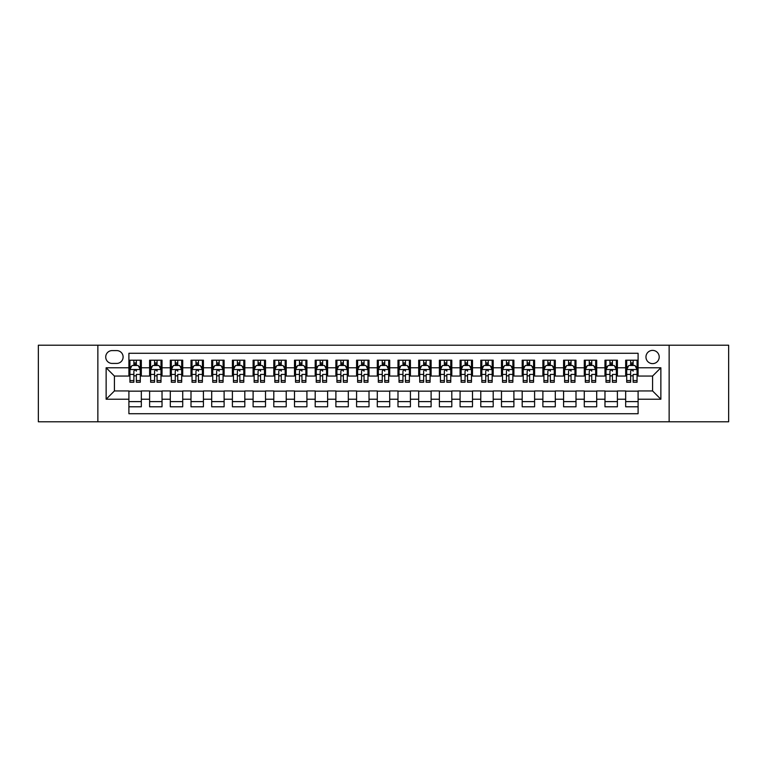 <?xml version="1.0" encoding="UTF-8"?>
<svg xmlns="http://www.w3.org/2000/svg" width="767" height="767" viewBox="0 0 767 767"><rect width="100%" height="100%" fill="white"/><g stroke="black" fill="none" stroke-linecap="round" stroke-linejoin="round"><path stroke-width="1.15" d="M652.583 350.385A6.625 6.625 0 0 0 645.958 357.01A6.625 6.625 0 0 0 652.583 363.625A6.625 6.625 0 0 0 659.208 357.01A6.625 6.625 0 0 0 652.583 350.385M669.14 421.792L728.65 421.792L728.65 345.208L669.14 345.208L669.14 421.792L97.86 421.792L97.86 345.208L38.35 345.208L38.35 421.792L97.86 421.792M638.096 360.212L625.671 360.212L625.671 367.767L617.397 367.767L617.397 376.051L625.671 376.051L625.671 367.767M617.397 367.767L617.397 360.212L604.971 360.212L604.971 367.767L596.697 367.767L596.697 376.051L604.971 376.051L604.971 367.767M596.697 367.767L596.697 360.212L584.281 360.212L584.281 367.767L575.998 367.767L575.998 376.051L584.281 376.051L584.281 367.767M575.998 367.767L575.998 360.212L563.582 360.212L563.582 367.767L555.298 367.767L555.298 376.051L563.582 376.051L563.582 367.767M555.298 367.767L555.298 360.212L542.883 360.212L542.883 367.767L534.599 367.767L534.599 376.051L542.883 376.051L542.883 367.767M534.599 367.767L534.599 360.212L522.183 360.212L522.183 367.767L513.9 367.767L513.9 376.051L522.183 376.051L522.183 367.767M513.9 367.767L513.9 360.212L501.484 360.212L501.484 367.767L493.2 367.767L493.2 376.051L501.484 376.051L501.484 367.767M493.2 367.767L493.2 360.212L480.784 360.212L480.784 367.767L472.501 367.767L472.501 376.051L480.784 376.051L480.784 367.767M472.501 367.767L472.501 360.212L460.085 360.212L460.085 367.767L451.801 367.767L451.801 376.051L460.085 376.051L460.085 367.767M451.801 367.767L451.801 360.212L439.386 360.212L439.386 367.767L431.112 367.767L431.112 376.051L439.386 376.051L439.386 367.767M431.112 367.767L431.112 360.212L418.686 360.212L418.686 367.767L410.412 367.767L410.412 376.051L418.686 376.051L418.686 367.767M410.412 367.767L410.412 360.212L397.987 360.212L397.987 367.767L389.713 367.767L389.713 376.051L397.987 376.051L397.987 367.767M389.713 367.767L389.713 360.212L377.287 360.212L377.287 367.767L369.013 367.767L369.013 376.051L377.287 376.051L377.287 367.767M369.013 367.767L369.013 360.212L356.588 360.212L356.588 367.767L348.314 367.767L348.314 376.051L356.588 376.051L356.588 367.767M348.314 367.767L348.314 360.212L335.888 360.212L335.888 367.767L327.614 367.767L327.614 376.051L335.888 376.051L335.888 367.767M327.614 367.767L327.614 360.212L315.199 360.212L315.199 367.767L306.915 367.767L306.915 376.051L315.199 376.051L315.199 367.767M306.915 367.767L306.915 360.212L294.499 360.212L294.499 367.767L286.216 367.767L286.216 376.051L294.499 376.051L294.499 367.767M286.216 367.767L286.216 360.212L273.8 360.212L273.8 367.767L265.516 367.767L265.516 376.051L273.8 376.051L273.8 367.767M265.516 367.767L265.516 360.212L253.1 360.212L253.1 367.767L244.817 367.767L244.817 376.051L253.1 376.051L253.1 367.767M244.817 367.767L244.817 360.212L232.401 360.212L232.401 367.767L224.117 367.767L224.117 376.051L232.401 376.051L232.401 367.767M224.117 367.767L224.117 360.212L211.702 360.212L211.702 367.767L203.418 367.767L203.418 376.051L211.702 376.051L211.702 367.767M203.418 367.767L203.418 360.212L191.002 360.212L191.002 367.767L182.719 367.767L182.719 376.051L191.002 376.051L191.002 367.767M182.719 367.767L182.719 360.212L170.303 360.212L170.303 367.767L162.029 367.767L162.029 376.051L170.303 376.051L170.303 367.767M162.029 367.767L162.029 360.212L149.603 360.212L149.603 376.051L141.329 376.051L141.329 360.212L128.904 360.212M128.904 406.788L141.329 406.788L141.329 390.949L149.603 390.949L149.603 406.788L162.029 406.788L162.029 390.949L170.303 390.949L170.303 399.233L162.029 399.233M170.303 399.233L170.303 406.788L182.719 406.788L182.719 390.949L191.002 390.949L191.002 399.233L182.719 399.233M191.002 399.233L191.002 406.788L203.418 406.788L203.418 390.949L211.702 390.949L211.702 399.233L203.418 399.233M211.702 399.233L211.702 406.788L224.117 406.788L224.117 390.949L232.401 390.949L232.401 399.233L224.117 399.233M232.401 399.233L232.401 406.788L244.817 406.788L244.817 390.949L253.1 390.949L253.1 399.233L244.817 399.233M253.1 399.233L253.1 406.788L265.516 406.788L265.516 390.949L273.8 390.949L273.8 399.233L265.516 399.233M273.8 399.233L273.8 406.788L286.216 406.788L286.216 390.949L294.499 390.949L294.499 399.233L286.216 399.233M294.499 399.233L294.499 406.788L306.915 406.788L306.915 390.949L315.199 390.949L315.199 399.233L306.915 399.233M315.199 399.233L315.199 406.788L327.614 406.788L327.614 390.949L335.888 390.949L335.888 399.233L327.614 399.233M335.888 399.233L335.888 406.788L348.314 406.788L348.314 390.949L356.588 390.949L356.588 399.233L348.314 399.233M356.588 399.233L356.588 406.788L369.013 406.788L369.013 390.949L377.287 390.949L377.287 399.233L369.013 399.233M377.287 399.233L377.287 406.788L389.713 406.788L389.713 390.949L397.987 390.949L397.987 399.233L389.713 399.233M397.987 399.233L397.987 406.788L410.412 406.788L410.412 390.949L418.686 390.949L418.686 399.233L410.412 399.233M418.686 399.233L418.686 406.788L431.112 406.788L431.112 390.949L439.386 390.949L439.386 399.233L431.112 399.233M439.386 399.233L439.386 406.788L451.801 406.788L451.801 390.949L460.085 390.949L460.085 399.233L451.801 399.233M460.085 399.233L460.085 406.788L472.501 406.788L472.501 390.949L480.784 390.949L480.784 399.233L472.501 399.233M480.784 399.233L480.784 406.788L493.2 406.788L493.2 390.949L501.484 390.949L501.484 399.233L493.2 399.233M501.484 399.233L501.484 406.788L513.9 406.788L513.9 390.949L522.183 390.949L522.183 399.233L513.9 399.233M522.183 399.233L522.183 406.788L534.599 406.788L534.599 390.949L542.883 390.949L542.883 399.233L534.599 399.233M542.883 399.233L542.883 406.788L555.298 406.788L555.298 390.949L563.582 390.949L563.582 399.233L555.298 399.233M563.582 399.233L563.582 406.788L575.998 406.788L575.998 390.949L584.281 390.949L584.281 399.233L575.998 399.233M584.281 399.233L584.281 406.788L596.697 406.788L596.697 390.949L604.971 390.949L604.971 399.233L596.697 399.233M604.971 399.233L604.971 406.788L617.397 406.788L617.397 390.949L625.671 390.949L625.671 399.233L617.397 399.233M112.145 363.424L116.699 363.424A6.414 6.414 0 0 0 123.113 357.01A6.414 6.414 0 0 0 116.699 350.586L112.145 350.586A6.414 6.414 0 0 0 105.721 357.01A6.414 6.414 0 0 0 112.145 363.424M669.14 345.208L97.86 345.208M638.096 367.767L638.096 353.28L128.904 353.28L128.904 376.051L114.417 376.051L114.417 390.949L128.904 390.949L128.904 413.72L638.096 413.72L638.096 390.949L652.583 390.949L652.583 376.051L638.096 376.051L638.096 367.767L660.866 367.767L660.866 399.233L638.096 399.233M128.904 399.233L106.134 399.233L106.134 367.767L128.904 367.767M625.671 399.233L625.671 406.788L638.096 406.788M128.904 365.389L129.939 365.389M133.87 365.389L136.353 365.389M140.294 364.22L140.294 365.389L141.329 365.389M128.904 375.84L129.939 375.84M133.87 375.84L136.353 375.84M140.294 375.84L141.329 375.84M128.904 391.16L141.329 391.16M128.904 401.611L141.329 401.611M149.603 375.84L150.639 375.84M154.57 375.84L157.053 375.84M160.993 375.84L162.029 375.84M149.603 365.389L150.639 365.389M154.57 365.389L157.053 365.389M160.993 365.389L162.029 365.389M149.603 391.16L162.029 391.16M149.603 401.611L162.029 401.611M170.303 391.16L182.719 391.16M170.303 401.611L182.719 401.611M170.303 365.389L171.338 365.389M175.269 365.389L177.752 365.389M181.693 365.389L182.719 365.389M170.303 375.84L171.338 375.84M175.269 375.84L177.752 375.84M181.693 375.84L182.719 375.84M191.002 391.16L203.418 391.16M191.002 401.611L203.418 401.611M191.002 365.389L192.038 365.389M195.969 365.389L198.452 365.389M202.383 365.389L203.418 365.389M191.002 375.84L192.038 375.84M195.969 375.84L198.452 375.84M202.383 375.84L203.418 375.84M211.702 391.16L224.117 391.16M211.702 401.611L224.117 401.611M211.702 365.389L212.737 365.389M216.668 365.389L219.151 365.389M223.082 365.389L224.117 365.389M211.702 375.84L212.737 375.84M216.668 375.84L219.151 375.84M223.082 375.84L224.117 375.84M232.401 391.16L244.817 391.16M232.401 401.611L244.817 401.611M232.401 365.389L233.436 365.389M237.367 365.389L239.85 365.389M243.781 365.389L244.817 365.389M232.401 375.84L233.436 375.84M237.367 375.84L239.85 375.84M243.781 375.84L244.817 375.84M253.1 391.16L265.516 391.16M253.1 401.611L265.516 401.611M253.1 365.389L254.136 365.389M258.067 365.389L260.55 365.389M264.481 365.389L265.516 365.389M253.1 375.84L254.136 375.84M258.067 375.84L260.55 375.84M264.481 375.84L265.516 375.84M273.8 391.16L286.216 391.16M273.8 401.611L286.216 401.611M273.8 365.389L274.835 365.389M278.766 365.389L281.249 365.389M285.18 365.389L286.216 365.389M273.8 375.84L274.835 375.84M278.766 375.84L281.249 375.84M285.18 375.84L286.216 375.84M294.499 391.16L306.915 391.16M294.499 401.611L306.915 401.611M294.499 365.389L295.535 365.389M299.466 365.389L301.949 365.389M305.88 365.389L306.915 365.389M294.499 375.84L295.535 375.84M299.466 375.84L301.949 375.84M305.88 375.84L306.915 375.84M315.199 391.16L327.614 391.16M315.199 401.611L327.614 401.611M315.199 365.389L316.234 365.389M320.165 365.389L322.648 365.389M326.579 365.389L327.614 365.389M315.199 375.84L316.234 375.84M320.165 375.84L322.648 375.84M326.579 375.84L327.614 375.84M335.888 391.16L348.314 391.16M335.888 401.611L348.314 401.611M335.888 365.389L336.924 365.389M340.864 365.389L343.348 365.389M347.278 365.389L348.314 365.389M335.888 375.84L336.924 375.84M340.864 375.84L343.348 375.84M347.278 375.84L348.314 375.84M356.588 391.16L369.013 391.16M356.588 401.611L369.013 401.611M356.588 365.389L357.623 365.389M361.564 365.389L364.047 365.389M367.978 365.389L369.013 365.389M356.588 375.84L357.623 375.84M361.564 375.84L364.047 375.84M367.978 375.84L369.013 375.84M377.287 391.16L389.713 391.16M377.287 401.611L389.713 401.611M377.287 365.389L378.323 365.389M382.254 365.389L384.746 365.389M388.677 365.389L389.713 365.389M377.287 375.84L378.323 375.84M382.254 375.84L384.746 375.84M388.677 375.84L389.713 375.84M397.987 391.16L410.412 391.16M397.987 401.611L410.412 401.611M397.987 365.389L399.022 365.389M402.953 365.389L405.436 365.389M409.377 365.389L410.412 365.389M397.987 375.84L399.022 375.84M402.953 375.84L405.436 375.84M409.377 375.84L410.412 375.84M418.686 391.16L431.112 391.16M418.686 401.611L431.112 401.611M418.686 365.389L419.722 365.389M423.652 365.389L426.136 365.389M430.076 365.389L431.112 365.389M418.686 375.84L419.722 375.84M423.652 375.84L426.136 375.84M430.076 375.84L431.112 375.84M439.386 391.16L451.801 391.16M439.386 401.611L451.801 401.611M439.386 365.389L440.421 365.389M444.352 365.389L446.835 365.389M450.766 365.389L451.801 365.389M439.386 375.84L440.421 375.84M444.352 375.84L446.835 375.84M450.766 375.84L451.801 375.84M460.085 391.16L472.501 391.16M460.085 401.611L472.501 401.611M460.085 365.389L461.12 365.389M465.051 365.389L467.534 365.389M471.465 365.389L472.501 365.389M460.085 375.84L461.12 375.84M465.051 375.84L467.534 375.84M471.465 375.84L472.501 375.84M480.784 391.16L493.2 391.16M480.784 401.611L493.2 401.611M480.784 365.389L481.82 365.389M485.751 365.389L488.234 365.389M492.165 365.389L493.2 365.389M480.784 375.84L481.82 375.84M485.751 375.84L488.234 375.84M492.165 375.84L493.2 375.84M501.484 391.16L513.9 391.16M501.484 401.611L513.9 401.611M501.484 365.389L502.519 365.389M506.45 365.389L508.933 365.389M512.864 365.389L513.9 365.389M501.484 375.84L502.519 375.84M506.45 375.84L508.933 375.84M512.864 375.84L513.9 375.84M522.183 391.16L534.599 391.16M522.183 401.611L534.599 401.611M522.183 365.389L523.219 365.389M527.15 365.389L529.633 365.389M533.564 365.389L534.599 365.389M522.183 375.84L523.219 375.84M527.15 375.84L529.633 375.84M533.564 375.84L534.599 375.84M542.883 391.16L555.298 391.16M542.883 401.611L555.298 401.611M542.883 365.389L543.918 365.389M547.849 365.389L550.332 365.389M554.263 365.389L555.298 365.389M542.883 375.84L543.918 375.84M547.849 375.84L550.332 375.84M554.263 375.84L555.298 375.84M563.582 391.16L575.998 391.16M563.582 401.611L575.998 401.611M563.582 365.389L564.617 365.389M568.548 365.389L571.032 365.389M574.962 365.389L575.998 365.389M563.582 375.84L564.617 375.84M568.548 375.84L571.032 375.84M574.962 375.84L575.998 375.84M584.281 391.16L596.697 391.16M584.281 401.611L596.697 401.611M584.281 365.389L585.307 365.389M589.248 365.389L591.731 365.389M595.662 365.389L596.697 365.389M584.281 375.84L585.307 375.84M589.248 375.84L591.731 375.84M595.662 375.84L596.697 375.84M604.971 391.16L617.397 391.16M604.971 401.611L617.397 401.611M604.971 365.389L606.007 365.389M609.947 365.389L612.43 365.389M616.361 365.389L617.397 365.389M604.971 375.84L606.007 375.84M609.947 375.84L612.43 375.84M616.361 375.84L617.397 375.84M625.671 391.16L638.096 391.16M625.671 401.611L638.096 401.611M625.671 365.389L626.706 365.389M630.647 365.389L633.13 365.389M637.061 365.389L638.096 365.389M625.671 375.84L626.706 375.84M630.647 375.84L633.13 375.84M637.061 375.84L638.096 375.84M114.417 376.051L106.134 367.767M114.417 390.949L106.134 399.233M660.866 367.767L652.583 376.051M660.866 399.233L652.583 390.949M136.353 360.212L136.353 365.495L136.353 362.906L133.87 362.906M140.294 380.576L136.353 380.576L136.353 382.254L140.294 382.254L140.294 369.636L138.223 365.495L132.01 365.495L129.939 369.636L129.939 374.43L129.939 360.212M129.939 378.169L129.939 379.569M129.939 366.674L129.939 362.906M129.939 380.576L129.939 382.254L133.87 382.254L133.87 380.576L129.939 380.576L129.939 374.43L133.87 374.43L133.87 378.169M140.294 366.674L140.294 362.906M136.353 380.576L136.353 374.43L140.294 374.43L140.294 360.212M133.87 365.495L133.87 360.212M136.353 378.169L136.353 379.569M133.87 380.576L133.87 371.18C134.704 369.589 135.529 369.589 136.353 371.18L136.353 369.531M157.053 360.212L157.053 365.495L157.053 362.906L154.57 362.906M160.993 380.576L157.053 380.576L157.053 382.254L160.993 382.254L160.993 369.636L158.922 365.495L152.71 365.495L150.639 369.636L150.639 374.43L150.639 360.212M150.639 378.169L150.639 379.569M150.639 366.674L150.639 362.906M150.639 380.576L150.639 382.254L154.57 382.254L154.57 380.576L150.639 380.576L150.639 374.43L154.57 374.43L154.57 378.169M160.993 366.674L160.993 362.906M157.053 380.576L157.053 374.43L160.993 374.43L160.993 360.212M154.57 365.495L154.57 360.212M157.053 378.169L157.053 379.569M154.57 380.576L154.57 371.18C155.404 369.589 156.228 369.589 157.053 371.18L157.053 369.531M177.752 360.212L177.752 365.495L177.752 362.906L175.269 362.906M181.693 380.576L177.752 380.576L177.752 382.254L181.693 382.254L181.693 369.636L179.622 365.495L173.409 365.495L171.338 369.636L171.338 374.43L171.338 360.212M171.338 378.169L171.338 379.569M171.338 366.674L171.338 362.906M171.338 380.576L171.338 382.254L175.269 382.254L175.269 380.576L171.338 380.576L171.338 374.43L175.269 374.43L175.269 378.169M181.693 366.674L181.693 362.906M177.752 380.576L177.752 374.43L181.693 374.43L181.693 360.212M175.269 365.495L175.269 360.212M177.752 378.169L177.752 379.569M175.269 380.576L175.269 371.18C176.103 369.589 176.928 369.589 177.752 371.18L177.752 369.531M198.452 360.212L198.452 365.495L198.452 362.906L195.969 362.906M202.383 380.576L198.452 380.576L198.452 382.254L202.383 382.254L202.383 369.636L200.321 365.495L194.109 365.495L192.038 369.636L192.038 374.43L192.038 360.212M192.038 378.169L192.038 379.569M192.038 366.674L192.038 362.906M192.038 380.576L192.038 382.254L195.969 382.254L195.969 380.576L192.038 380.576L192.038 374.43L195.969 374.43L195.969 378.169M202.383 366.674L202.383 362.906M198.452 380.576L198.452 374.43L202.383 374.43L202.383 360.212M195.969 365.495L195.969 360.212M198.452 378.169L198.452 379.569M195.969 380.576L195.969 371.18C196.803 369.589 197.627 369.589 198.452 371.18L198.452 369.531M219.151 360.212L219.151 365.495L219.151 362.906L216.668 362.906M223.082 380.576L219.151 380.576L219.151 382.254L223.082 382.254L223.082 369.636L221.011 365.495L214.808 365.495L212.737 369.636L212.737 374.43L212.737 360.212M212.737 378.169L212.737 379.569M212.737 366.674L212.737 362.906M212.737 380.576L212.737 382.254L216.668 382.254L216.668 380.576L212.737 380.576L212.737 374.43L216.668 374.43L216.668 378.169M223.082 366.674L223.082 362.906M219.151 380.576L219.151 374.43L223.082 374.43L223.082 360.212M216.668 365.495L216.668 360.212M219.151 378.169L219.151 379.569M216.668 380.576L216.668 371.18C217.502 369.589 218.327 369.589 219.151 371.18L219.151 369.531M239.85 360.212L239.85 365.495L239.85 362.906L237.367 362.906M243.781 380.576L239.85 380.576L239.85 382.254L243.781 382.254L243.781 369.636L241.71 365.495L235.507 365.495L233.436 369.636L233.436 374.43L233.436 360.212M233.436 378.169L233.436 379.569M233.436 366.674L233.436 362.906M233.436 380.576L233.436 382.254L237.367 382.254L237.367 380.576L233.436 380.576L233.436 374.43L237.367 374.43L237.367 378.169M243.781 366.674L243.781 362.906M239.85 380.576L239.85 374.43L243.781 374.43L243.781 360.212M237.367 365.495L237.367 360.212M239.85 378.169L239.85 379.569M237.367 380.576L237.367 371.18C238.192 369.589 239.026 369.589 239.85 371.18L239.85 369.531M260.55 360.212L260.55 365.495L260.55 362.906L258.067 362.906M264.481 380.576L260.55 380.576L260.55 382.254L264.481 382.254L264.481 369.636L262.41 365.495L256.207 365.495L254.136 369.636L254.136 374.43L254.136 360.212M254.136 378.169L254.136 379.569M254.136 366.674L254.136 362.906M254.136 380.576L254.136 382.254L258.067 382.254L258.067 380.576L254.136 380.576L254.136 374.43L258.067 374.43L258.067 378.169M264.481 366.674L264.481 362.906M260.55 380.576L260.55 374.43L264.481 374.43L264.481 360.212M258.067 365.495L258.067 360.212M260.55 378.169L260.55 379.569M258.067 380.576L258.067 371.18C258.891 369.589 259.725 369.589 260.55 371.18L260.55 369.531M281.249 360.212L281.249 365.495L281.249 362.906L278.766 362.906M285.18 380.576L281.249 380.576L281.249 382.254L285.18 382.254L285.18 369.636L283.109 365.495L276.906 365.495L274.835 369.636L274.835 374.43L274.835 360.212M274.835 378.169L274.835 379.569M274.835 366.674L274.835 362.906M274.835 380.576L274.835 382.254L278.766 382.254L278.766 380.576L274.835 380.576L274.835 374.43L278.766 374.43L278.766 378.169M285.18 366.674L285.18 362.906M281.249 380.576L281.249 374.43L285.18 374.43L285.18 360.212M278.766 365.495L278.766 360.212M281.249 378.169L281.249 379.569M278.766 380.576L278.766 371.18C279.591 369.589 280.425 369.589 281.249 371.18L281.249 369.531M301.949 360.212L301.949 365.495L301.949 362.906L299.466 362.906M305.88 380.576L301.949 380.576L301.949 382.254L305.88 382.254L305.88 369.636L303.809 365.495L297.596 365.495L295.535 369.636L295.535 374.43L295.535 360.212M295.535 378.169L295.535 379.569M295.535 366.674L295.535 362.906M295.535 380.576L295.535 382.254L299.466 382.254L299.466 380.576L295.535 380.576L295.535 374.43L299.466 374.43L299.466 378.169M305.88 366.674L305.88 362.906M301.949 380.576L301.949 374.43L305.88 374.43L305.88 360.212M299.466 365.495L299.466 360.212M301.949 378.169L301.949 379.569M299.466 380.576L299.466 371.18C300.29 369.589 301.124 369.589 301.949 371.18L301.949 369.531M322.648 360.212L322.648 365.495L322.648 362.906L320.165 362.906M326.579 380.576L322.648 380.576L322.648 382.254L326.579 382.254L326.579 369.636L324.508 365.495L318.295 365.495L316.234 369.636L316.234 374.43L316.234 360.212M316.234 378.169L316.234 379.569M316.234 366.674L316.234 362.906M316.234 380.576L316.234 382.254L320.165 382.254L320.165 380.576L316.234 380.576L316.234 374.43L320.165 374.43L320.165 378.169M326.579 366.674L326.579 362.906M322.648 380.576L322.648 374.43L326.579 374.43L326.579 360.212M320.165 365.495L320.165 360.212M322.648 378.169L322.648 379.569M320.165 380.576L320.165 371.18C320.99 369.589 321.824 369.589 322.648 371.18L322.648 369.531M343.348 360.212L343.348 365.495L343.348 362.906L340.864 362.906M347.278 380.576L343.348 380.576L343.348 382.254L347.278 382.254L347.278 369.636L345.208 365.495L338.995 365.495L336.924 369.636L336.924 374.43L336.924 360.212M336.924 378.169L336.924 379.569M336.924 366.674L336.924 362.906M336.924 380.576L336.924 382.254L340.864 382.254L340.864 380.576L336.924 380.576L336.924 374.43L340.864 374.43L340.864 378.169M347.278 366.674L347.278 362.906M343.348 380.576L343.348 374.43L347.278 374.43L347.278 360.212M340.864 365.495L340.864 360.212M343.348 378.169L343.348 379.569M340.864 380.576L340.864 371.18C341.689 369.589 342.513 369.589 343.348 371.18L343.348 369.531M364.047 360.212L364.047 365.495L364.047 362.906L361.564 362.906M367.978 380.576L364.047 380.576L364.047 382.254L367.978 382.254L367.978 369.636L365.907 365.495L359.694 365.495L357.623 369.636L357.623 374.43L357.623 360.212M357.623 378.169L357.623 379.569M357.623 366.674L357.623 362.906M357.623 380.576L357.623 382.254L361.564 382.254L361.564 380.576L357.623 380.576L357.623 374.43L361.564 374.43L361.564 378.169M367.978 366.674L367.978 362.906M364.047 380.576L364.047 374.43L367.978 374.43L367.978 360.212M361.564 365.495L361.564 360.212M364.047 378.169L364.047 379.569M361.564 380.576L361.564 371.18C362.388 369.589 363.213 369.589 364.047 371.18L364.047 369.531M384.746 360.212L384.746 365.495L384.746 362.906L382.254 362.906M388.677 380.576L384.746 380.576L384.746 382.254L388.677 382.254L388.677 369.636L386.606 365.495L380.394 365.495L378.323 369.636L378.323 374.43L378.323 360.212M378.323 378.169L378.323 379.569M378.323 366.674L378.323 362.906M378.323 380.576L378.323 382.254L382.254 382.254L382.254 380.576L378.323 380.576L378.323 374.43L382.254 374.43L382.254 378.169M388.677 366.674L388.677 362.906M384.746 380.576L384.746 374.43L388.677 374.43L388.677 360.212M382.254 365.495L382.254 360.212M384.746 378.169L384.746 379.569M382.254 380.576L382.254 371.18C383.088 369.589 383.912 369.589 384.746 371.18L384.746 369.531M405.436 360.212L405.436 365.495L405.436 362.906L402.953 362.906M409.377 380.576L405.436 380.576L405.436 382.254L409.377 382.254L409.377 369.636L407.306 365.495L401.093 365.495L399.022 369.636L399.022 374.43L399.022 360.212M399.022 378.169L399.022 379.569M399.022 366.674L399.022 362.906M399.022 380.576L399.022 382.254L402.953 382.254L402.953 380.576L399.022 380.576L399.022 374.43L402.953 374.43L402.953 378.169M409.377 366.674L409.377 362.906M405.436 380.576L405.436 374.43L409.377 374.43L409.377 360.212M402.953 365.495L402.953 360.212M405.436 378.169L405.436 379.569M402.953 380.576L402.953 371.18C403.787 369.589 404.612 369.589 405.436 371.18L405.436 369.531M426.136 360.212L426.136 365.495L426.136 362.906L423.652 362.906M430.076 380.576L426.136 380.576L426.136 382.254L430.076 382.254L430.076 369.636L428.005 365.495L421.792 365.495L419.722 369.636L419.722 374.43L419.722 360.212M419.722 378.169L419.722 379.569M419.722 366.674L419.722 362.906M419.722 380.576L419.722 382.254L423.652 382.254L423.652 380.576L419.722 380.576L419.722 374.43L423.652 374.43L423.652 378.169M430.076 366.674L430.076 362.906M426.136 380.576L426.136 374.43L430.076 374.43L430.076 360.212M423.652 365.495L423.652 360.212M426.136 378.169L426.136 379.569M423.652 380.576L423.652 371.18C424.487 369.589 425.311 369.589 426.136 371.18L426.136 369.531M446.835 360.212L446.835 365.495L446.835 362.906L444.352 362.906M450.766 380.576L446.835 380.576L446.835 382.254L450.766 382.254L450.766 369.636L448.705 365.495L442.492 365.495L440.421 369.636L440.421 374.43L440.421 360.212M440.421 378.169L440.421 379.569M440.421 366.674L440.421 362.906M440.421 380.576L440.421 382.254L444.352 382.254L444.352 380.576L440.421 380.576L440.421 374.43L444.352 374.43L444.352 378.169M450.766 366.674L450.766 362.906M446.835 380.576L446.835 374.43L450.766 374.43L450.766 360.212M444.352 365.495L444.352 360.212M446.835 378.169L446.835 379.569M444.352 380.576L444.352 371.18C445.186 369.589 446.01 369.589 446.835 371.18L446.835 369.531M467.534 360.212L467.534 365.495L467.534 362.906L465.051 362.906M471.465 380.576L467.534 380.576L467.534 382.254L471.465 382.254L471.465 369.636L469.404 365.495L463.191 365.495L461.12 369.636L461.12 374.43L461.12 360.212M461.12 378.169L461.12 379.569M461.12 366.674L461.12 362.906M461.12 380.576L461.12 382.254L465.051 382.254L465.051 380.576L461.12 380.576L461.12 374.43L465.051 374.43L465.051 378.169M471.465 366.674L471.465 362.906M467.534 380.576L467.534 374.43L471.465 374.43L471.465 360.212M465.051 365.495L465.051 360.212M467.534 378.169L467.534 379.569M465.051 380.576L465.051 371.18C465.885 369.589 466.71 369.589 467.534 371.18L467.534 369.531M488.234 360.212L488.234 365.495L488.234 362.906L485.751 362.906M492.165 380.576L488.234 380.576L488.234 382.254L492.165 382.254L492.165 369.636L490.094 365.495L483.891 365.495L481.82 369.636L481.82 374.43L481.82 360.212M481.82 378.169L481.82 379.569M481.82 366.674L481.82 362.906M481.82 380.576L481.82 382.254L485.751 382.254L485.751 380.576L481.82 380.576L481.82 374.43L485.751 374.43L485.751 378.169M492.165 366.674L492.165 362.906M488.234 380.576L488.234 374.43L492.165 374.43L492.165 360.212M485.751 365.495L485.751 360.212M488.234 378.169L488.234 379.569M485.751 380.576L485.751 371.18C486.585 369.589 487.409 369.589 488.234 371.18L488.234 369.531M508.933 360.212L508.933 365.495L508.933 362.906L506.45 362.906M512.864 380.576L508.933 380.576L508.933 382.254L512.864 382.254L512.864 369.636L510.793 365.495L504.59 365.495L502.519 369.636L502.519 374.43L502.519 360.212M502.519 378.169L502.519 379.569M502.519 366.674L502.519 362.906M502.519 380.576L502.519 382.254L506.45 382.254L506.45 380.576L502.519 380.576L502.519 374.43L506.45 374.43L506.45 378.169M512.864 366.674L512.864 362.906M508.933 380.576L508.933 374.43L512.864 374.43L512.864 360.212M506.45 365.495L506.45 360.212M508.933 378.169L508.933 379.569M506.45 380.576L506.45 371.18C507.275 369.589 508.109 369.589 508.933 371.18L508.933 369.531M529.633 360.212L529.633 365.495L529.633 362.906L527.15 362.906M533.564 380.576L529.633 380.576L529.633 382.254L533.564 382.254L533.564 369.636L531.493 365.495L525.29 365.495L523.219 369.636L523.219 374.43L523.219 360.212M523.219 378.169L523.219 379.569M523.219 366.674L523.219 362.906M523.219 380.576L523.219 382.254L527.15 382.254L527.15 380.576L523.219 380.576L523.219 374.43L527.15 374.43L527.15 378.169M533.564 366.674L533.564 362.906M529.633 380.576L529.633 374.43L533.564 374.43L533.564 360.212M527.15 365.495L527.15 360.212M529.633 378.169L529.633 379.569M527.15 380.576L527.15 371.18C527.974 369.589 528.808 369.589 529.633 371.18L529.633 369.531M550.332 360.212L550.332 365.495L550.332 362.906L547.849 362.906M554.263 380.576L550.332 380.576L550.332 382.254L554.263 382.254L554.263 369.636L552.192 365.495L545.989 365.495L543.918 369.636L543.918 374.43L543.918 360.212M543.918 378.169L543.918 379.569M543.918 366.674L543.918 362.906M543.918 380.576L543.918 382.254L547.849 382.254L547.849 380.576L543.918 380.576L543.918 374.43L547.849 374.43L547.849 378.169M554.263 366.674L554.263 362.906M550.332 380.576L550.332 374.43L554.263 374.43L554.263 360.212M547.849 365.495L547.849 360.212M550.332 378.169L550.332 379.569M547.849 380.576L547.849 371.18C548.673 369.589 549.508 369.589 550.332 371.18L550.332 369.531M571.032 360.212L571.032 365.495L571.032 362.906L568.548 362.906M574.962 380.576L571.032 380.576L571.032 382.254L574.962 382.254L574.962 369.636L572.891 365.495L566.679 365.495L564.617 369.636L564.617 374.43L564.617 360.212M564.617 378.169L564.617 379.569M564.617 366.674L564.617 362.906M564.617 380.576L564.617 382.254L568.548 382.254L568.548 380.576L564.617 380.576L564.617 374.43L568.548 374.43L568.548 378.169M574.962 366.674L574.962 362.906M571.032 380.576L571.032 374.43L574.962 374.43L574.962 360.212M568.548 365.495L568.548 360.212M571.032 378.169L571.032 379.569M568.548 380.576L568.548 371.18C569.373 369.589 570.207 369.589 571.032 371.18L571.032 369.531M591.731 360.212L591.731 365.495L591.731 362.906L589.248 362.906M595.662 380.576L591.731 380.576L591.731 382.254L595.662 382.254L595.662 369.636L593.591 365.495L587.378 365.495L585.307 369.636L585.307 374.43L585.307 360.212M585.307 378.169L585.307 379.569M585.307 366.674L585.307 362.906M585.307 380.576L585.307 382.254L589.248 382.254L589.248 380.576L585.307 380.576L585.307 374.43L589.248 374.43L589.248 378.169M595.662 366.674L595.662 362.906M591.731 380.576L591.731 374.43L595.662 374.43L595.662 360.212M589.248 365.495L589.248 360.212M591.731 378.169L591.731 379.569M589.248 380.576L589.248 371.18C590.072 369.589 590.906 369.589 591.731 371.18L591.731 369.531M612.43 360.212L612.43 365.495L612.43 362.906L609.947 362.906M616.361 380.576L612.43 380.576L612.43 382.254L616.361 382.254L616.361 369.636L614.29 365.495L608.078 365.495L606.007 369.636L606.007 374.43L606.007 360.212M606.007 378.169L606.007 379.569M606.007 366.674L606.007 362.906M606.007 380.576L606.007 382.254L609.947 382.254L609.947 380.576L606.007 380.576L606.007 374.43L609.947 374.43L609.947 378.169M616.361 366.674L616.361 362.906M612.43 380.576L612.43 374.43L616.361 374.43L616.361 360.212M609.947 365.495L609.947 360.212M612.43 378.169L612.43 379.569M609.947 380.576L609.947 371.18C610.772 369.589 611.596 369.589 612.43 371.18L612.43 369.531M633.13 360.212L633.13 365.495L633.13 362.906L630.647 362.906M637.061 380.576L633.13 380.576L633.13 382.254L637.061 382.254L637.061 369.636L634.99 365.495L628.777 365.495L626.706 369.636L626.706 374.43L626.706 360.212M626.706 378.169L626.706 379.569M626.706 366.674L626.706 362.906M626.706 380.576L626.706 382.254L630.647 382.254L630.647 380.576L626.706 380.576L626.706 374.43L630.647 374.43L630.647 378.169M637.061 366.674L637.061 362.906M633.13 380.576L633.13 374.43L637.061 374.43L637.061 360.212M630.647 365.495L630.647 360.212M633.13 378.169L633.13 379.569M630.647 380.576L630.647 371.18C631.471 369.589 632.296 369.589 633.13 371.18L633.13 369.531M149.603 399.233L141.329 399.233M149.603 367.767L141.329 367.767M140.236 369.531L129.997 369.531M129.939 366.636L131.445 366.636M138.789 366.636L140.294 366.636M136.353 364.22L133.87 364.22M160.936 369.531L150.696 369.531M150.639 366.636L152.144 366.636M159.488 366.636L160.993 366.636M157.053 364.22L154.57 364.22M181.635 369.531L171.386 369.531M171.338 366.636L172.843 366.636M180.187 366.636L181.693 366.636M177.752 364.22L175.269 364.22M202.335 369.531L192.086 369.531M192.038 366.636L193.533 366.636M200.887 366.636L202.383 366.636M198.452 364.22L195.969 364.22M223.034 369.531L212.785 369.531M212.737 366.636L214.233 366.636M221.586 366.636L223.082 366.636M219.151 364.22L216.668 364.22M243.733 369.531L233.484 369.531M233.436 366.636L234.932 366.636M242.286 366.636L243.781 366.636M239.85 364.22L237.367 364.22M264.433 369.531L254.184 369.531M254.136 366.636L255.632 366.636M262.985 366.636L264.481 366.636M260.55 364.22L258.067 364.22M285.132 369.531L274.883 369.531M274.835 366.636L276.331 366.636M283.685 366.636L285.18 366.636M281.249 364.22L278.766 364.22M305.832 369.531L295.583 369.531M295.535 366.636L297.03 366.636M304.384 366.636L305.88 366.636M301.949 364.22L299.466 364.22M326.531 369.531L316.282 369.531M316.234 366.636L317.73 366.636M325.074 366.636L326.579 366.636M322.648 364.22L320.165 364.22M347.221 369.531L336.981 369.531M336.924 366.636L338.429 366.636M345.773 366.636L347.278 366.636M343.348 364.22L340.864 364.22M367.92 369.531L357.681 369.531M357.623 366.636L359.129 366.636M366.473 366.636L367.978 366.636M364.047 364.22L361.564 364.22M388.62 369.531L378.38 369.531M378.323 366.636L379.828 366.636M387.172 366.636L388.677 366.636M384.746 364.22L382.254 364.22M409.319 369.531L399.08 369.531M399.022 366.636L400.527 366.636M407.871 366.636L409.377 366.636M405.436 364.22L402.953 364.22M430.019 369.531L419.779 369.531M419.722 366.636L421.227 366.636M428.571 366.636L430.076 366.636M426.136 364.22L423.652 364.22M450.718 369.531L440.469 369.531M440.421 366.636L441.926 366.636M449.27 366.636L450.766 366.636M446.835 364.22L444.352 364.22M471.417 369.531L461.168 369.531M461.12 366.636L462.616 366.636M469.97 366.636L471.465 366.636M467.534 364.22L465.051 364.22M492.117 369.531L481.868 369.531M481.82 366.636L483.315 366.636M490.669 366.636L492.165 366.636M488.234 364.22L485.751 364.22M512.816 369.531L502.567 369.531M502.519 366.636L504.015 366.636M511.368 366.636L512.864 366.636M508.933 364.22L506.45 364.22M533.516 369.531L523.267 369.531M523.219 366.636L524.714 366.636M532.068 366.636L533.564 366.636M529.633 364.22L527.15 364.22M554.215 369.531L543.966 369.531M543.918 366.636L545.414 366.636M552.767 366.636L554.263 366.636M550.332 364.22L547.849 364.22M574.914 369.531L564.665 369.531M564.617 366.636L566.113 366.636M573.467 366.636L574.962 366.636M571.032 364.22L568.548 364.22M595.614 369.531L585.365 369.531M585.307 366.636L586.813 366.636M594.157 366.636L595.662 366.636M591.731 364.22L589.248 364.22M616.304 369.531L606.064 369.531M606.007 366.636L607.512 366.636M614.856 366.636L616.361 366.636M612.43 364.22L609.947 364.22M637.003 369.531L626.764 369.531M626.706 366.636L628.211 366.636M635.555 366.636L637.061 366.636M633.13 364.22L630.647 364.22"/></g></svg>
